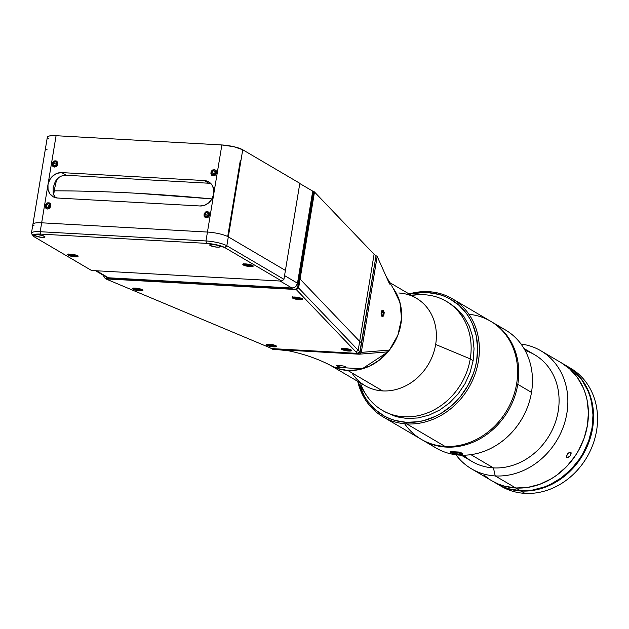 <?xml version="1.0" encoding="UTF-8"?>
<svg xmlns="http://www.w3.org/2000/svg" width="629" height="629" viewBox="0 0 629 629"><rect width="100%" height="100%" fill="white"/><g stroke="black" fill="none" stroke-linecap="round" stroke-linejoin="round"><path stroke-width="0.94" d="M56.854 179.234A98.745 85.347 -59.6 0 0 54.267 190.839A518.752 106.081 9.4 0 1 137.72 193.315A518.752 106.081 9.4 0 1 211.965 198.913L137.72 193.315C108.267 191.672 80.449 190.846 54.267 190.839L53.669 194.974M357.217 381.072L366.141 394.808A63.199 54.621 -59.6 0 0 425.173 413.756A63.199 54.621 -59.6 0 0 470.248 358.892L473.15 360.598L470.248 358.892A63.199 54.621 120.4 0 1 382.196 410.25A63.199 54.621 120.4 0 1 360.401 382.943M331.499 365.96L365.032 385.663A50.69 43.81 -59.6 0 0 382.605 390.908A50.69 43.81 -59.6 0 0 435.661 344.464L470.248 358.892L435.661 344.464A50.69 43.81 120.4 0 1 382.605 390.908A50.69 43.81 120.4 0 1 352.154 373.272M393.031 288.082A50.69 43.81 120.4 0 1 394.603 342.215A50.69 43.81 120.4 0 1 347.861 370.497L382.605 390.908L347.861 370.497A50.69 43.81 120.4 0 1 332.474 366.44M330.288 365.245A50.69 43.81 120.4 0 1 329.879 365.009M398.817 293.004A50.69 43.81 120.4 0 1 399.297 293.035A50.69 43.81 120.4 0 1 435.661 344.464A50.69 43.81 -59.6 0 0 416.39 298.256L389.178 282.264M411.759 295.536A63.199 54.621 120.4 0 1 446.22 301.275A63.199 54.621 120.4 0 1 470.248 358.892A63.199 54.621 -59.6 0 0 424.913 294.773L408.575 293.664M46.625 149.435L47.073 149.726M343.961 366.109L345.447 366.974L345.203 367.352L342.954 367.611L339.597 367.037L336.625 365.701L339.07 365.331L343.961 366.109L345.305 366.762L345.203 367.352L342.954 367.611L338.111 366.565L337.065 366.094L337.191 365.355L337.065 366.094L336.625 365.701L339.07 365.331L343.961 366.109M361.376 342.805L376.04 255.72A26.332 5.386 -170.6 0 1 374.09 254.273A26.332 5.386 -170.6 0 0 376.04 255.72L361.62 342.821A26.332 5.386 9.4 0 1 359.678 341.366L374.09 254.273L314.492 191.994L374.09 254.273L359.678 341.366L300.072 279.087L314.492 191.994A5.268 1.077 9.4 0 0 314.107 191.703L299.687 278.804A5.268 1.077 9.4 0 1 300.072 279.087L314.492 191.994A5.268 1.077 -170.6 0 0 314.107 191.703L312.692 191.318L314.107 191.703L299.687 278.804L298.28 278.419L299.113 278.466L313.533 191.365L297.643 287.367L295.575 289.175L105.263 278.553L103.832 276.548L103.974 275.683L103.832 276.548M272.821 349.378L271.586 348.576L272.821 349.378L359.222 354.198L358.074 353.529L271.681 348.702L358.074 353.529L359.222 354.198L272.821 349.378M360.142 351.721L358.074 353.529L360.142 351.721L361.62 342.821L360.142 351.721L361.29 352.389L359.222 354.198L387.991 351.855L359.222 354.198L361.29 352.389L360.142 351.721M333.7 367.029L362.045 368.909L387.991 351.855L389.445 350.062L361.29 352.389L389.445 350.062L397.898 335.131L401.538 318.628L399.958 302.47L393.329 288.491M393.086 288.161L386.112 276.32L377.18 256.388L376.04 255.72L377.18 256.388L361.29 352.389L377.18 256.388L389.563 284.033M382.975 316.426L381.827 316.269L381.064 313.753L381.583 310.844L382.935 310.128M332.364 366.385L337.459 368.515L347.861 370.497L358.727 369.703L369.435 366.172L379.373 360.11L389.445 350.062L394.627 342.176L398.464 333.574L400.83 324.548L401.64 315.42L400.87 306.512L398.534 298.115L392.991 288.035M48.92 138.954L47.851 138.183M47.364 137.468L47.474 136.847L49.447 135.95L56.075 135.707L221.872 144.961L233.784 146.691L242.731 149.765L299.829 183.314L285.409 270.415L299.829 183.314L242.731 149.765A15.796 3.231 -170.6 0 0 221.872 144.961L207.452 232.054A15.796 3.231 9.4 0 1 227.714 236.535L228.256 236.834L240.883 160.544L240.341 160.246L227.714 236.535L240.341 160.246M33.29 236.009A13.822 2.831 9.4 0 0 34.461 236.952L91.559 270.501L281.871 281.124L224.773 247.574L214.34 244.343L206.516 243.368L40.728 234.114L34.925 234.326L33.101 235.655L34.461 236.952L91.559 270.501L281.871 281.124L283.938 279.315L285.409 270.415L228.311 236.866L242.731 149.765L228.311 236.866A15.796 3.231 -170.6 0 0 207.452 232.054L41.656 222.808L47.977 184.659L48.056 189.573L49.903 193.842L53.237 196.806L57.546 198.025L199.983 205.974L204.614 205.258L208.859 202.711L212.067 198.725L213.766 193.913L207.452 232.054L205.974 240.954L40.185 231.708A15.796 3.231 -170.6 0 0 31.686 233.87L33.29 236.009A13.822 2.831 9.4 0 1 40.728 234.114L40.185 231.708L40.728 234.114L206.516 243.368L205.974 240.954L206.516 243.368A13.822 2.831 9.4 0 1 224.773 247.574L226.841 245.766A15.796 3.231 -170.6 0 0 205.974 240.954L40.185 231.708L56.075 135.707A15.796 3.231 -170.6 0 0 47.34 137.153L32.92 224.246A15.796 3.231 9.4 0 1 41.656 222.808A15.796 3.231 -170.6 0 0 32.92 224.246L31.45 233.147A15.796 3.231 9.4 0 1 40.185 231.708L41.656 222.808L207.452 232.054L205.974 240.954A15.796 3.231 9.4 0 1 226.841 245.766L228.311 236.866L285.409 270.415L283.938 279.315L226.841 245.766L228.311 236.866A15.796 3.231 9.4 0 0 228.256 236.834L240.883 160.544M47.474 209.017L49.699 208.199L50.925 205.998L50.438 203.702L49.086 202.75L46.821 203.104L45.241 205.054L45.28 207.468L47.474 209.017M206.265 217.878L208.482 217.06L209.551 215.48L209.512 213.066L207.877 211.611L205.604 211.965L204.032 213.915L204.354 216.832L206.265 217.878M33.99 225.725A15.796 3.231 9.4 0 1 32.92 224.246M56.075 135.707L221.872 144.961L213.766 193.913L213.679 188.999L211.831 184.729L208.506 181.765L204.197 180.547L61.752 172.598L57.129 173.313L52.883 175.861L49.667 179.847L47.977 184.659L56.075 135.707M213.207 175.916L214.921 175.467L216.494 173.518L216.455 171.104L214.819 169.649L212.555 170.003L210.974 171.961L211.297 174.87L213.207 175.916M54.424 167.055L56.641 166.237L57.711 164.656L57.671 162.243L56.036 160.788L53.764 161.142L52.191 163.092L52.514 166.009L54.424 167.055M210.864 183.566A13.17 11.377 -59.6 0 0 208.765 183.228L204.197 180.547A13.17 11.377 120.4 0 1 208.757 181.907A13.17 11.377 120.4 0 1 213.766 193.913A13.17 11.377 120.4 0 1 199.983 205.974L57.546 198.025A13.17 11.377 120.4 0 1 52.978 196.665A13.17 11.377 120.4 0 1 47.977 184.659A13.17 11.377 120.4 0 1 61.752 172.598L66.32 175.279L61.752 172.598L204.197 180.547L208.765 183.228L66.32 175.279A13.17 11.377 -59.6 0 0 58.867 177.449L55.383 181.27L53.143 187.717L53.15 193.276L55.509 197.758M210.228 245.546A5.268 1.077 9.4 0 1 209.701 244.948A5.268 1.077 9.4 0 1 213.813 244.571A5.268 1.077 9.4 0 1 219.568 246.073A5.268 1.077 9.4 0 1 220.095 246.67A5.268 1.077 9.4 0 1 215.983 247.048A5.268 1.077 9.4 0 1 210.228 245.546L210.393 244.555L210.228 245.546L209.984 244.673L213.569 244.547L217.516 245.279L220.087 246.56L219.395 247.071L216.227 247.071L210.228 245.546M35.098 235.773A5.268 1.077 9.4 0 1 34.571 235.175A5.268 1.077 9.4 0 1 38.684 234.798A5.268 1.077 9.4 0 1 44.439 236.3A5.268 1.077 9.4 0 1 44.966 236.897A5.268 1.077 9.4 0 1 40.854 237.275A5.268 1.077 9.4 0 1 35.098 235.773L35.263 234.774L35.098 235.773L34.847 234.9L38.44 234.766L42.379 235.505L44.958 236.787L43.668 237.377L41.097 237.298L35.098 235.773M243.344 265.006A5.268 1.077 9.4 0 1 242.818 264.408A5.268 1.077 9.4 0 1 246.93 264.031A5.268 1.077 9.4 0 1 252.685 265.532A5.268 1.077 9.4 0 1 253.212 266.13A5.268 1.077 9.4 0 1 249.1 266.507A5.268 1.077 9.4 0 1 243.344 265.006L243.101 264.133L246.686 263.999L250.633 264.738L253.204 266.02L252.512 266.531L249.343 266.531L243.344 265.006M68.215 255.232A5.268 1.077 9.4 0 1 67.688 254.635A5.268 1.077 9.4 0 1 71.8 254.258A5.268 1.077 9.4 0 1 77.556 255.751A5.268 1.077 9.4 0 1 78.082 256.357A5.268 1.077 9.4 0 1 73.97 256.734A5.268 1.077 9.4 0 1 68.215 255.232L68.357 254.391L68.215 255.232L67.696 254.737L68.388 254.234L71.557 254.226L75.496 254.965L78.075 256.247L76.785 256.836L74.214 256.758L68.215 255.232M33.03 234.947A15.796 3.231 9.4 0 1 31.45 233.147M281.871 281.124L283.938 279.315L226.841 245.766L224.773 247.574L281.871 281.124M341.783 349.441A5.268 1.077 9.4 0 1 341.256 348.843A5.268 1.077 9.4 0 1 345.368 348.466A5.268 1.077 9.4 0 1 351.124 349.968L351.375 350.84L347.782 350.966L343.843 350.235L341.264 348.953L342.553 348.364L345.124 348.442L351.124 349.968A5.268 1.077 9.4 0 1 351.65 350.565A5.268 1.077 9.4 0 1 347.538 350.943A5.268 1.077 9.4 0 1 341.783 349.441L341.948 348.442L341.783 349.441M266.696 345.25A5.268 1.077 9.4 0 1 266.169 344.653A5.268 1.077 9.4 0 1 270.273 344.275A5.268 1.077 9.4 0 1 276.037 345.777A5.268 1.077 9.4 0 1 276.556 346.375A5.268 1.077 9.4 0 1 272.451 346.752A5.268 1.077 9.4 0 1 266.696 345.25L266.861 344.252L266.696 345.25L266.444 344.377L270.038 344.252L273.977 344.983L276.556 346.264L275.856 346.776L272.695 346.776L266.696 345.25M133.089 289.214A5.268 1.077 9.4 0 1 132.562 288.617A5.268 1.077 9.4 0 1 136.674 288.239A5.268 1.077 9.4 0 1 142.429 289.741A5.268 1.077 9.4 0 1 142.956 290.339A5.268 1.077 9.4 0 1 138.844 290.716A5.268 1.077 9.4 0 1 133.089 289.214L133.23 288.373L133.089 289.214L132.57 288.719L133.262 288.216L136.43 288.208L140.377 288.947L142.948 290.228L142.256 290.74L139.088 290.74L133.089 289.214M292.674 298.122A5.268 1.077 9.4 0 1 292.147 297.525A5.268 1.077 9.4 0 1 296.251 297.147A5.268 1.077 9.4 0 1 302.014 298.641A5.268 1.077 9.4 0 1 302.533 299.247A5.268 1.077 9.4 0 1 298.429 299.624A5.268 1.077 9.4 0 1 292.674 298.122L292.422 297.25L296.015 297.116L300.78 298.107L302.533 299.137L301.834 299.648L298.673 299.648L292.674 298.122M106.222 279.079A3.294 0.676 9.4 0 1 105.837 278.891A3.294 0.676 -170.6 0 0 106.222 279.079L268.355 347.082L106.222 279.079M105.837 278.891L296.149 289.513A3.294 0.676 -170.6 0 1 296.393 289.694L298.602 287.996A5.268 1.077 -170.6 0 0 298.217 287.705L296.149 289.513A3.294 0.676 9.4 0 1 296.393 289.694L355.99 351.973L358.2 350.267L298.602 287.996L296.393 289.694L355.99 351.973A28.305 5.787 9.4 0 0 357.854 353.396A28.305 5.787 9.4 0 1 355.99 351.973L358.2 350.267A26.332 5.386 -170.6 0 0 359.922 351.587L357.854 353.396L271.445 348.568A28.305 5.787 9.4 0 0 268.355 347.082A28.305 5.787 9.4 0 1 271.445 348.568L357.854 353.396L359.922 351.587A26.332 5.386 9.4 0 1 358.2 350.267L298.602 287.996L300.072 279.087A5.268 1.077 -170.6 0 0 299.687 278.804L298.217 287.705L297.643 287.367L299.113 278.466L299.687 278.804L298.217 287.705A5.268 1.077 9.4 0 1 298.602 287.996L300.072 279.087L359.678 341.366L358.2 350.267L359.678 341.366A26.332 5.386 -170.6 0 0 361.392 342.687L359.922 351.587L361.392 342.687M95.529 270.722L106.608 277.232A5.268 4.552 -59.6 0 0 108.432 277.782L96.52 270.777L105.381 276.107M280.062 281.021L291.974 288.019L108.432 277.782L291.974 288.019A5.268 4.552 -59.6 0 0 297.486 283.199L284.552 275.596L297.486 283.199L296.228 285.983L294.71 287.311L291.974 288.019L280.062 281.021M299.797 183.542L312.723 191.137L297.486 283.199L312.723 191.137L299.797 183.542M496.572 483.567L503.208 486.854L508.727 488.757L520.364 490.683L515.796 488.002A68.467 59.173 -59.6 0 0 583.854 438.94A68.467 59.173 -59.6 0 0 561.422 362.854A68.467 59.173 120.4 0 1 583.854 438.94A68.467 59.173 120.4 0 1 515.796 488.002L520.364 490.683A68.467 59.173 -59.6 0 0 588.422 441.621A68.467 59.173 -59.6 0 0 565.99 365.535A68.467 59.173 -59.6 0 0 563.67 364.254M561.375 362.823L569.567 368.791L577.406 377.526L583.303 387.967L585.442 393.707L587.022 399.714L588.422 412.309L587.455 425.275L584.152 438.106L578.641 450.317L575.126 456.041L566.729 466.451L556.791 475.139L551.366 478.74L539.863 484.267L527.849 487.389L515.796 488.002A68.467 59.173 120.4 0 1 492.059 480.91L496.627 483.599A68.467 59.173 -59.6 0 0 520.364 490.683L532.417 490.077L544.431 486.948L550.273 484.472L561.359 477.828L571.297 469.132L579.694 458.722L583.209 452.998L588.72 440.787L592.023 427.956L592.99 414.991L591.59 402.395L590.01 396.388L587.871 390.648L581.974 380.207L574.135 371.472L565.943 365.512M471.498 468.833A68.467 59.173 120.4 0 1 455.954 454.767A68.467 59.173 -59.6 0 0 495.235 475.925L515.796 488.002L495.235 475.925A68.467 59.173 120.4 0 1 471.498 468.833L492.059 480.91A68.467 59.173 -59.6 0 0 515.796 488.002L504.159 486.068L498.64 484.173L492.004 480.886M488.466 478.598L483.905 474.974M566.281 365.708A68.467 59.173 120.4 0 1 566.564 365.874A68.467 59.173 120.4 0 1 588.988 441.959A68.467 59.173 120.4 0 1 520.93 491.021L524.932 493.372A68.467 59.173 -59.6 0 0 592.99 444.302A68.467 59.173 -59.6 0 0 570.558 368.224A68.467 59.173 -59.6 0 0 568.537 367.092A68.467 59.173 120.4 0 1 593.43 443.052A68.467 59.173 120.4 0 1 524.932 493.372A68.467 59.173 120.4 0 1 499.222 485.061M566.273 365.708L574.709 371.81L582.548 380.545L588.437 390.986L592.156 402.733L593.556 415.329L592.589 428.294L589.287 441.126L583.783 453.336L576.274 464.454L567.067 474.054L556.508 481.759L544.997 487.286L532.983 490.408L520.93 491.021L509.301 489.087L503.782 487.192L496.91 483.764A68.467 59.173 120.4 0 0 497.193 483.929L501.195 486.28A68.467 59.173 -59.6 0 0 524.932 493.372L520.93 491.021A68.467 59.173 120.4 0 1 497.193 483.929M537.3 489.11L538.039 489.15A68.199 58.945 -59.6 0 0 587.966 444.011A68.199 58.945 -59.6 0 0 581.597 379.688M570 452.102L571.171 453.139L570.589 455.223L568.923 457.094L566.847 457.55L566.76 455.16L569.143 452.424L570.369 452.102L571.093 452.738L570.244 455.766L567.555 457.676L566.399 456.646L567.79 453.58L570 452.102M566.847 457.55L566.454 457.031M461.261 455.184L471.978 461.482A61.878 53.481 -59.6 0 0 493.435 467.89L495.235 475.925L493.435 467.89A61.878 53.481 120.4 0 1 463.62 455.207M525.129 350.526A61.878 53.481 120.4 0 1 556.759 417.829A61.878 53.481 120.4 0 1 493.435 467.89L470.917 454.657L493.435 467.89A61.878 53.481 -59.6 0 0 554.951 423.545A61.878 53.481 -59.6 0 0 534.674 354.772L523.957 348.474M495.235 475.925A68.467 59.173 -59.6 0 0 566.509 415.321A68.467 59.173 -59.6 0 0 521.009 344.039A68.467 59.173 120.4 0 1 540.869 350.778A68.467 59.173 120.4 0 1 563.293 426.863A68.467 59.173 120.4 0 1 495.235 475.925M570.684 452.212L571.093 452.738M382.998 416.83A68.467 59.173 120.4 0 1 357.885 382.094A68.467 59.173 -59.6 0 0 406.735 423.922L444.994 446.401L406.735 423.922A68.467 59.173 120.4 0 1 382.998 416.83L421.249 439.309A68.467 59.173 -59.6 0 0 444.994 446.401A68.467 59.173 120.4 0 1 404.651 423.765M409.794 293.743A68.467 59.173 120.4 0 1 428.624 291.683A68.467 59.173 -59.6 0 0 409.794 293.743M406.735 423.922L406.373 422.318A67.146 58.033 120.4 0 1 359.261 384.209L364.27 396.034L367.415 400.972L375.104 409.542L384.405 416.107L389.548 418.56L394.965 420.424L406.373 422.318L418.199 421.721L424.119 420.486L435.708 416.225L441.267 413.229L451.622 405.674L456.324 401.176L460.656 396.262L468.015 385.357L473.417 373.382L475.312 367.132L476.656 360.794L477.608 348.081L476.232 335.721L472.583 324.202L469.949 318.903L466.804 313.965L459.115 305.395L449.814 298.83L444.664 296.377L439.254 294.514L427.846 292.619L428.624 291.683L427.846 292.619L421.957 292.611L412.309 293.916A67.146 58.033 120.4 0 1 427.846 292.619A67.146 58.033 120.4 0 1 476.656 360.794A67.146 58.033 120.4 0 1 406.373 422.318L406.735 423.922A68.467 59.173 -59.6 0 0 478.394 361.195A68.467 59.173 -59.6 0 0 428.624 291.683A68.467 59.173 120.4 0 1 452.361 298.775A68.467 59.173 120.4 0 1 474.793 374.86A68.467 59.173 120.4 0 1 406.735 423.922M449.082 302.958L456.646 308.462L463.88 316.521L469.32 326.16L472.749 337.002L474.046 348.631L473.15 360.598L470.107 372.447L465.02 383.714L458.093 393.974L449.593 402.835L439.844 409.951L429.222 415.054L418.136 417.939L407.002 418.497L396.262 416.72L385.05 411.932M468.959 314.319A68.467 59.173 120.4 0 1 516.448 384.806A68.467 59.173 120.4 0 1 444.994 446.401A68.467 59.173 -59.6 0 0 513.052 397.339A68.467 59.173 -59.6 0 0 490.62 321.254L452.361 298.775M451.276 452.102L458.038 454.099L462.346 453.25L462.04 453.816L459.052 454.193L454.61 453.399L451.276 452.102L451.386 451.449L450.741 452.495C453.926 454.901 466.05 455.577 462.173 453.132L462.441 454.342L459.186 454.743L454.366 453.894L450.741 452.495L450.427 451.583L458.502 452.031L462.173 453.132L450.238 451.661L450.741 452.495L451.276 452.102L450.969 451.26M422.397 439.986L436.101 448.037A68.467 59.173 -59.6 0 0 531.497 392.394L517.793 384.343A68.467 59.173 120.4 0 1 422.397 439.986A68.467 59.173 120.4 0 1 421.823 439.64A68.467 59.173 -59.6 0 0 517.793 384.343L516.582 384.06L517.793 384.343A68.467 59.173 -59.6 0 0 491.186 321.592A68.467 59.173 120.4 0 1 491.76 321.922A68.467 59.173 120.4 0 1 517.793 384.343L531.497 392.394A68.467 59.173 120.4 0 1 490.793 448.398A68.467 59.173 120.4 0 1 429.56 443.476M498.302 326.482A68.467 59.173 120.4 0 1 531.497 392.394A68.467 59.173 -59.6 0 0 505.464 329.973L491.76 321.922M462.63 453.485L462.173 453.132M381.811 314.099L382.062 312.652L383.808 312.747L383.438 314.948L382.393 315.522L381.732 313.902L382.102 311.701L383.147 311.127L383.808 312.747L383.438 314.948L382.125 314.87M381.3 314.138L382.149 316.363L383.006 316.434L383.784 315.459L384.24 312.511L383.116 310.136L381.756 311.19L381.3 314.138M381.732 313.902L382.102 311.701M345.549 348.615L347.798 349.001L344.291 348.804L345.282 349.386L345.407 348.639M347.656 348.977L347.53 349.779L348.781 349.582L347.798 349.001M351.076 349.858L349.952 350.369L346.823 350.196L343.528 349.433L342.027 348.356M344.291 348.804L347.53 349.779L348.781 349.582M272.703 344.81L273.694 345.392L270.462 344.425L269.204 344.613L270.187 345.195L270.313 344.448M272.569 344.786L272.436 345.588L270.187 345.195L273.694 345.392M275.989 345.667L274.857 346.178L271.728 346.005L268.434 345.242L266.94 344.165M270.462 344.425L269.204 344.613M252.646 265.509A4.607 0.944 9.4 0 1 250.098 265.933L250.098 265.933A4.607 0.944 9.4 0 1 243.557 263.999M247.111 264.18L249.359 264.565L245.853 264.369L246.843 264.951L246.969 264.204L246.843 264.951L249.092 265.344L246.843 264.951L245.853 264.369L247.111 264.18M249.226 264.542L249.092 265.344L250.35 265.147L249.359 264.565M243.337 263.708C242.81 264.408 245.074 265.155 250.13 265.941L250.067 265.485M252.638 265.422L251.514 265.933L248.384 265.76L245.09 264.998L243.596 263.921M77.516 255.736A4.607 0.944 9.4 0 1 74.969 256.16L74.969 256.16A4.607 0.944 9.4 0 1 68.427 254.226M70.723 254.596L74.23 254.792L70.723 254.596L73.955 255.563L75.213 255.374L74.23 254.792L75.213 255.374L73.955 255.563L74.088 254.769M68.207 253.935C67.673 254.635 69.937 255.382 74.993 256.168L74.937 255.712M77.509 255.641L76.376 256.16L72.359 255.838L69.347 254.989L68.459 254.14M301.975 298.618A4.607 0.944 9.4 0 1 297.635 298.861L297.635 298.861A4.607 0.944 9.4 0 1 292.878 297.116M295.426 297.344L295.528 297.832L295.606 297.344L295.528 297.832L297.533 298.366L295.528 297.832L295.426 297.344L297.32 297.383L299.428 298.405L297.32 297.383M297.674 297.478L297.533 298.366L299.428 298.405L297.533 298.366L297.674 297.478M301.967 298.547L300.127 299.074L297.635 298.861L297.69 298.421M292.658 296.825C291.219 296.943 292.878 297.619 297.643 298.869L293.767 297.863L292.925 297.022M142.327 289.521L142.39 289.717A4.607 0.944 9.4 0 1 140.251 290.158L140.251 290.158A4.607 0.944 9.4 0 1 135.557 289.434A4.607 0.944 9.4 0 1 133.301 288.208L133.411 288.051M136.65 288.381L135.597 288.625L136.784 289.214L136.918 288.42L136.784 289.214L139.033 289.56L135.597 288.625L138.899 288.719L140.094 289.309L138.899 288.719M139.151 288.845L139.033 289.56L140.094 289.309L139.033 289.56L139.151 288.845M133.081 287.917C132.601 288.68 135.007 289.426 140.291 290.166L140.196 289.717M142.39 289.717L137.704 289.898L133.293 288.216M215 172.629L215.708 173.046L215 172.629M215.464 172.063L214.033 173.785L211.753 172.44L213.2 170.695L215.456 172.024M212.287 174.485L211.753 172.44L213.2 170.695L215.189 170.994L215.723 173.03L214.269 174.776L212.287 174.485L211.753 172.44L214.033 173.785L214.285 174.752M211.674 170.821L210.817 173.14L211.674 175.216L213.742 175.845L215.362 175.098L216.596 172.951L216.164 170.679L214.3 169.61L211.674 170.821M215.189 170.994L215.723 173.03L214.269 174.776M208.553 214.174L207.2 215.385L204.92 214.049L206.587 212.547L208.506 213.671M205.117 216.195L204.92 214.049L206.587 212.547L208.458 213.2L208.663 215.346L206.988 216.848L205.117 216.195L204.92 214.049L207.2 215.385L207.311 216.557M205.581 217.689L207.814 217.461L209.449 215.621L209.52 213.231L207.995 211.706L205.762 211.926L204.134 213.774L204.055 216.156L205.581 217.689M208.458 213.2L208.663 215.346L206.988 216.848M53.056 164.656L55.061 165.836L53.056 164.656M56.783 163.438L55.659 164.027L53.371 162.691L55.297 161.669L56.877 162.856L56.531 165.057L54.597 166.08L53.025 164.892L54.833 165.954M52.073 163.737L52.938 166.402L55.022 166.968L57.066 165.726L57.868 163.398L56.964 161.354L54.872 160.78L52.836 162.023L52.073 163.737M56.531 165.057L54.597 166.08L53.025 164.892L53.371 162.691L55.297 161.669L56.877 162.856M47.128 207.932L45.956 206.296L46.829 204.197L48.881 203.741L50.053 205.376L49.172 207.476L47.128 207.932L45.956 206.296L46.829 204.197L49.117 205.541L48.236 207.633L45.956 206.296L48.268 207.672M47.765 202.774L45.775 204.126L45.107 205.88L45.72 208.081L47.67 208.962L49.817 208.018L50.902 205.793L50.289 203.592L47.765 202.774M48.881 203.741L50.053 205.376L49.172 207.476M385.137 411.979L382.196 410.25M449.169 303.005L446.22 301.275M332.741 366.573C319.98 359.599 305.419 354.371 289.057 350.888L278.065 349.669M540.869 350.778L565.99 365.535M566.564 365.874L570.558 368.224M450.238 451.661L450.804 451.331M250.13 265.941C252.292 265.933 253.235 265.721 252.952 265.304M74.993 256.168C77.163 256.16 78.098 255.948 77.815 255.523M297.643 298.869C301.22 299.121 302.761 298.964 302.274 298.413M140.291 290.166L142.689 289.513"/></g></svg>
